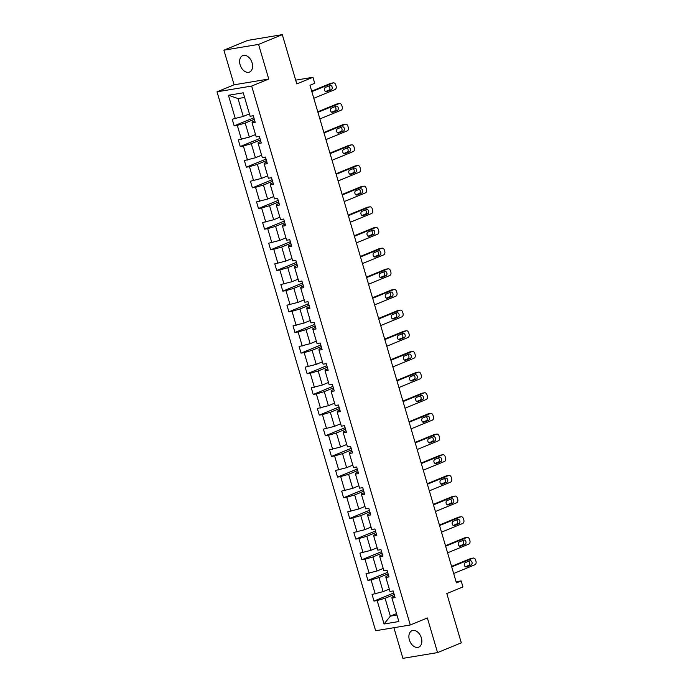 <?xml version="1.0" encoding="UTF-8"?>
<svg xmlns="http://www.w3.org/2000/svg" width="693" height="693" viewBox="0 0 693 693"><rect width="100%" height="100%" fill="white"/><g stroke="black" fill="none" stroke-linecap="round" stroke-linejoin="round"><path stroke-width="1.04" d="M421.361 637.924A8.896 5.994 -112.3 0 0 411.98 630.691A8.896 5.994 -112.3 0 0 409.372 639.908A8.896 5.994 -112.3 0 0 418.745 647.141A8.896 5.994 -112.3 0 0 421.361 637.924M252.105 62.846A8.896 5.994 -112.3 0 0 242.732 55.613A8.896 5.994 -112.3 0 0 240.116 64.839A8.896 5.994 -112.3 0 0 249.489 72.063A8.896 5.994 -112.3 0 0 252.105 62.846M223.908 50.165L234.104 84.797L268.754 79.037L258.567 44.404L223.908 50.165L247.652 40.411L282.302 34.65L296.803 83.922L312.941 77.287L295.694 80.154M258.567 44.404L282.302 34.65M393.893 627.702L402.91 658.35L437.56 652.589L461.304 642.835L446.803 593.563L462.941 586.936L461.166 580.907L456.098 581.748M217.013 91.822L375.623 630.743L410.282 624.982L251.663 86.062L217.013 91.822L234.104 84.797M394.187 594.507L385.074 598.258L390.341 616.138L384.052 623.995L377.157 600.545L374.012 601.074L393.737 592.965M396.517 613.6L390.341 616.138L396.942 615.038M385.074 598.258L377.157 600.545M388.106 573.847L378.993 577.598L383.125 591.631L372.063 594.447L374.012 601.074M375.208 593.927L371.076 579.885L367.931 580.405L387.656 572.305M382.025 553.187L372.912 556.929L377.044 570.971L365.982 573.787L367.931 580.405M369.126 573.267L364.994 559.225L361.85 559.745L381.574 551.645M375.944 532.527L366.831 536.269L370.963 550.311L359.901 553.127L361.85 559.745M363.045 552.607L358.913 538.565L355.769 539.085L375.493 530.985M369.863 511.867L360.75 515.609L364.882 529.651L353.82 532.467L355.769 539.085M356.964 531.938L352.832 517.905L349.688 518.425L369.412 510.317M363.782 491.207L354.669 494.949L358.801 508.991L347.739 511.806L349.688 518.425M350.883 511.278L346.751 497.245L343.607 497.765L363.331 489.656M357.701 470.538L348.588 474.289L352.72 488.331L341.658 491.138L343.607 497.765M344.802 490.618L340.67 476.576L337.534 477.105L357.25 468.996M351.62 449.878L342.507 453.629L346.639 467.662L335.585 470.478L337.534 477.105M338.721 469.958L334.589 455.916L331.453 456.444L351.169 448.336M345.538 429.218L336.426 432.969L340.558 447.002L329.504 449.818L331.453 456.444M332.64 449.298L328.508 435.256L325.372 435.776L345.088 427.676M339.457 408.558L330.344 412.3L334.476 426.342L323.423 429.158L325.372 435.776M326.559 428.638L322.427 414.596L319.291 415.116L339.007 407.016M333.376 387.898L324.263 391.64L328.395 405.682L317.342 408.498L319.291 415.116M320.478 407.978L316.346 393.936L313.21 394.456L332.926 386.356M327.295 367.238L318.182 370.98L322.314 385.022L311.261 387.837L313.21 394.456M314.397 387.309L310.265 373.276L307.129 373.796L326.845 365.687M321.214 346.578L312.101 350.32L316.233 364.362L305.18 367.169L307.129 373.796M308.316 366.649L304.184 352.616L301.048 353.135L320.764 345.027M315.133 325.909L306.02 329.66L310.152 343.693L299.099 346.509L301.048 353.135M302.235 345.989L298.103 331.947L294.967 332.475L314.683 324.367M309.052 305.249L299.939 309L304.071 323.033L293.018 325.849L294.967 332.475M296.154 325.329L292.022 311.287L288.886 311.807L308.602 303.707M302.971 284.589L293.858 288.331L297.99 302.373L286.937 305.189L288.886 311.807M290.072 304.669L285.94 290.627L282.805 291.147L302.52 283.047M296.89 263.929L287.777 267.671L291.909 281.713L280.856 284.528L282.805 291.147M283.991 284.009L279.859 269.967L276.724 270.487L296.439 262.387M290.809 243.269L281.696 247.011L285.828 261.053L274.774 263.868L276.724 270.487M277.91 263.34L273.778 249.307L270.642 249.826L290.358 241.718M284.728 222.609L275.615 226.351L279.747 240.393L268.693 243.208L270.642 249.826M271.829 242.68L267.697 228.647L264.561 229.166L284.277 221.058M278.647 201.94L269.534 205.691L273.666 219.733L262.612 222.54L264.561 229.166M265.748 222.02L261.616 207.987L258.48 208.506L278.196 200.398M272.566 181.28L263.453 185.031L267.585 199.064L256.531 201.88L258.48 208.506M259.667 201.36L255.535 187.318L252.399 187.846L272.115 179.738M266.484 160.62L257.372 164.371L261.504 178.404L250.45 181.219L252.399 187.846M253.586 180.7L249.454 166.658L246.318 167.178L266.034 159.078M260.403 139.96L251.29 143.702L255.422 157.744L244.369 160.559L246.318 167.178M247.505 160.04L243.373 145.998L240.237 146.518L259.953 138.418M254.322 119.3L245.209 123.042L249.341 137.084L238.288 139.899L240.237 146.518M241.424 139.38L237.292 125.338L234.156 125.857L253.872 117.758M244.603 97.444L238.002 98.545L243.26 116.424L232.207 119.239L234.156 125.857M235.343 118.711L228.439 95.27L243.243 92.81L250.138 116.259L253.274 115.731L255.223 122.358L252.087 122.878L256.219 136.919L259.355 136.4L261.304 143.018L258.168 143.538L262.3 157.58L265.436 157.06L267.385 163.678L264.25 164.198L268.382 178.24L271.517 177.72L273.466 184.338L270.331 184.866L274.463 198.9L277.598 198.38L279.548 205.007L276.412 205.526L280.544 219.56L283.68 219.04L285.629 225.667L282.493 226.187L286.625 240.228L289.761 239.7L291.71 246.327L288.574 246.847L292.706 260.889L295.842 260.36L297.791 266.987L294.655 267.507L298.787 281.549L301.923 281.029L303.872 287.647L300.736 288.167L304.868 302.209L308.004 301.689L309.953 308.307L306.817 308.827L310.949 322.869L314.085 322.349L316.034 328.967L312.898 329.496L317.03 343.529L320.166 343.009L322.115 349.636L318.979 350.156L323.111 364.189L326.247 363.669L328.196 370.296L325.06 370.816L329.192 384.858L332.328 384.329L334.277 390.956L331.141 391.476L335.273 405.518L338.409 404.998L340.358 411.616L337.222 412.136L341.354 426.178L344.49 425.658L346.439 432.276L343.304 432.796L347.436 446.838L350.571 446.318L352.52 452.936L349.385 453.465L353.517 467.498L356.652 466.978L358.602 473.596L355.466 474.125L359.598 488.158L362.734 487.638L364.683 494.265L361.547 494.785L365.679 508.818L368.815 508.298L370.764 514.925L367.628 515.445L371.76 529.487L374.896 528.958L376.845 535.585L373.709 536.105L377.841 550.147L380.977 549.627L382.926 556.245L379.79 556.765L383.922 570.807L387.058 570.287L389.007 576.905L385.871 577.425L390.003 591.467L393.139 590.947L395.088 597.565L391.952 598.094L398.847 621.534L384.052 623.995M312.941 77.287L314.717 83.316L309.97 85.265L456.418 582.856L461.166 580.907M385.871 577.425L385.923 576.446L388.556 575.363M389.301 589.093L383.125 591.631M378.993 577.598L371.076 579.885M379.79 556.765L379.842 555.786L382.475 554.703M383.22 568.433L377.044 570.971M372.912 556.929L364.994 559.225M373.709 536.105L373.761 535.117L376.394 534.043M377.139 547.773L370.963 550.311M366.831 536.269L358.913 538.565M367.628 515.445L367.68 514.457L370.313 513.383M371.058 527.113L364.882 529.651M360.75 515.609L352.832 517.905M361.547 494.785L361.599 493.797L364.232 492.714M364.977 506.453L358.801 508.991M354.669 494.949L346.751 497.245M355.466 474.125L355.518 473.137L358.151 472.054M358.896 485.784L352.72 488.331M348.588 474.289L340.67 476.576M349.385 453.465L349.437 452.477L352.07 451.394M352.815 465.124L346.639 467.662M342.507 453.629L334.589 455.916M343.304 432.796L343.356 431.817L345.989 430.734M346.734 444.464L340.558 447.002M336.426 432.969L328.508 435.256M337.222 412.136L337.274 411.148L339.908 410.074M340.653 423.804L334.476 426.342M330.344 412.3L322.427 414.596M331.141 391.476L331.193 390.488L333.827 389.414M334.572 403.144L328.395 405.682M324.263 391.64L316.346 393.936M325.06 370.816L325.112 369.828L327.746 368.745M328.491 382.484L322.314 385.022M318.182 370.98L310.265 373.276M318.979 350.156L319.031 349.168L321.665 348.085M322.41 361.824L316.233 364.362M312.101 350.32L304.184 352.616M312.898 329.496L312.95 328.508L315.584 327.425M316.329 341.155L310.152 343.693M306.02 329.66L298.103 331.947M306.817 308.827L306.869 307.848L309.502 306.765M310.247 320.495L304.071 323.033M299.939 309L292.022 311.287M300.736 288.167L300.788 287.188L303.421 286.105M304.166 299.835L297.99 302.373M293.858 288.331L285.94 290.627M294.655 267.507L294.707 266.519L297.34 265.445M298.085 279.175L291.909 281.713M287.777 267.671L279.859 269.967M288.574 246.847L288.626 245.859L291.259 244.785M292.004 258.515L285.828 261.053M281.696 247.011L273.778 249.307M282.493 226.187L282.545 225.199L285.178 224.116M285.923 237.855L279.747 240.393M275.615 226.351L267.697 228.647M276.412 205.526L276.464 204.539L279.097 203.456M279.842 217.186L273.666 219.733M269.534 205.691L261.616 207.987M270.331 184.866L270.383 183.879L273.016 182.796M273.761 196.526L267.585 199.064M263.453 185.031L255.535 187.318M264.25 164.198L264.302 163.219L266.935 162.136M267.68 175.866L261.504 178.404M257.372 164.371L249.454 166.658M258.168 143.538L258.22 142.55L260.854 141.476M261.599 155.206L255.422 157.744M251.29 143.702L243.373 145.998M252.087 122.878L252.139 121.89L254.773 120.816M255.526 134.546L249.341 137.084M245.209 123.042L237.292 125.338M268.754 79.037L251.663 86.062M437.56 652.589L427.373 617.957L410.282 624.982M249.445 113.886L243.26 116.424M391.952 598.094L392.004 597.106L394.638 596.023M238.002 98.545L228.439 95.27M311.85 91.658L333.056 82.943A2.781 2.027 80.6 0 1 333.376 82.857A2.781 2.027 80.6 0 1 335.733 84.815L336.122 86.14A2.781 2.027 80.6 0 1 335.005 89.57L313.799 98.285M333.376 82.857L331.037 83.247A2.781 2.027 -99.4 0 0 330.717 83.333L311.703 91.147M329.989 85.542A2.226 1.62 -99.4 0 1 330.249 85.473A2.226 1.62 -99.4 0 1 332.181 87.214A2.226 1.62 -99.4 0 1 331.237 89.778L326.68 91.658A2.226 1.62 -99.4 0 1 326.42 91.727A2.226 1.62 -99.4 0 1 324.489 89.986A2.226 1.62 -99.4 0 1 325.433 87.413L329.989 85.542M328.785 86.036A2.226 1.62 -99.4 0 1 329.911 88.202A2.226 1.62 -99.4 0 1 328.898 90.168L325.537 91.554M317.931 112.318L339.137 103.612A2.781 2.027 80.6 0 1 339.457 103.517A2.781 2.027 80.6 0 1 341.814 105.475L342.203 106.8A2.781 2.027 80.6 0 1 341.086 110.23L319.88 118.945M339.457 103.517L337.119 103.907A2.781 2.027 -99.4 0 0 336.798 103.993L317.784 111.807M336.07 106.202A2.226 1.62 -99.4 0 1 336.33 106.133A2.226 1.62 -99.4 0 1 338.262 107.874A2.226 1.62 -99.4 0 1 337.318 110.447L332.761 112.318A2.226 1.62 -99.4 0 1 332.501 112.387A2.226 1.62 -99.4 0 1 330.57 110.646A2.226 1.62 -99.4 0 1 331.514 108.082L336.07 106.202M334.866 106.696A2.226 1.62 -99.4 0 1 335.992 108.862A2.226 1.62 -99.4 0 1 334.979 110.828L331.618 112.214M324.012 132.987L345.218 124.272A2.781 2.027 80.6 0 1 345.538 124.177A2.781 2.027 80.6 0 1 347.895 126.135L348.284 127.46A2.781 2.027 80.6 0 1 347.167 130.89L325.961 139.605M345.538 124.177L343.2 124.567A2.781 2.027 -99.4 0 0 342.879 124.662L323.865 132.476M342.151 126.862A2.226 1.62 -99.4 0 1 342.411 126.793A2.226 1.62 -99.4 0 1 344.343 128.543A2.226 1.62 -99.4 0 1 343.399 131.107L338.842 132.978A2.226 1.62 -99.4 0 1 338.582 133.056A2.226 1.62 -99.4 0 1 336.651 131.306A2.226 1.62 -99.4 0 1 337.595 128.742L342.151 126.862M340.947 127.356A2.226 1.62 -99.4 0 1 342.073 129.522A2.226 1.62 -99.4 0 1 341.051 131.497L337.699 132.874M330.093 153.647L351.299 144.932A2.781 2.027 80.6 0 1 351.62 144.837A2.781 2.027 80.6 0 1 353.976 146.803L354.366 148.12A2.781 2.027 80.6 0 1 353.248 151.55L332.042 160.265M351.62 144.837L349.281 145.227A2.781 2.027 -99.4 0 0 348.96 145.322L329.946 153.136M348.232 147.531A2.226 1.62 -99.4 0 1 348.492 147.453A2.226 1.62 -99.4 0 1 350.424 149.203A2.226 1.62 -99.4 0 1 349.48 151.767L344.923 153.638A2.226 1.62 -99.4 0 1 344.664 153.716A2.226 1.62 -99.4 0 1 342.732 151.966A2.226 1.62 -99.4 0 1 343.676 149.402L348.232 147.531M347.028 148.025A2.226 1.62 -99.4 0 1 348.155 150.19A2.226 1.62 -99.4 0 1 347.132 152.157L343.78 153.534M336.174 174.307L357.38 165.592A2.781 2.027 80.6 0 1 357.701 165.497A2.781 2.027 80.6 0 1 360.057 167.463L360.447 168.789A2.781 2.027 80.6 0 1 359.329 172.21L338.123 180.925M357.701 165.497L355.362 165.887A2.781 2.027 -99.4 0 0 355.041 165.982L336.027 173.796M354.314 168.191A2.226 1.62 -99.4 0 1 354.573 168.113A2.226 1.62 -99.4 0 1 356.505 169.863A2.226 1.62 -99.4 0 1 355.561 172.427L351.004 174.298A2.226 1.62 -99.4 0 1 350.745 174.376A2.226 1.62 -99.4 0 1 348.813 172.626A2.226 1.62 -99.4 0 1 349.757 170.062L354.314 168.191M353.109 168.685A2.226 1.62 -99.4 0 1 354.236 170.85A2.226 1.62 -99.4 0 1 353.213 172.817L349.861 174.194M342.255 194.967L363.461 186.252A2.781 2.027 80.6 0 1 363.782 186.157A2.781 2.027 80.6 0 1 366.138 188.124L366.528 189.449A2.781 2.027 80.6 0 1 365.41 192.879L344.204 201.594M363.782 186.157L361.443 186.547A2.781 2.027 -99.4 0 0 361.122 186.642L342.108 194.456M360.395 188.851A2.226 1.62 -99.4 0 1 360.655 188.773A2.226 1.62 -99.4 0 1 362.578 190.523A2.226 1.62 -99.4 0 1 361.642 193.087L357.086 194.958A2.226 1.62 -99.4 0 1 356.826 195.036A2.226 1.62 -99.4 0 1 354.894 193.286A2.226 1.62 -99.4 0 1 355.838 190.722L360.395 188.851M359.191 189.345A2.226 1.62 -99.4 0 1 360.317 191.511A2.226 1.62 -99.4 0 1 359.295 193.477L355.942 194.854M348.336 215.627L369.542 206.912A2.781 2.027 80.6 0 1 369.863 206.826A2.781 2.027 80.6 0 1 372.219 208.784L372.609 210.109A2.781 2.027 80.6 0 1 371.491 213.539L350.286 222.254M369.863 206.826L367.524 207.216A2.781 2.027 -99.4 0 0 367.203 207.302L348.189 215.116M366.476 209.511A2.226 1.62 -99.4 0 1 366.736 209.442A2.226 1.62 -99.4 0 1 368.659 211.183A2.226 1.62 -99.4 0 1 367.723 213.747L363.167 215.627A2.226 1.62 -99.4 0 1 362.907 215.696A2.226 1.62 -99.4 0 1 360.975 213.955A2.226 1.62 -99.4 0 1 361.919 211.382L366.476 209.511M365.272 210.005A2.226 1.62 -99.4 0 1 366.398 212.171A2.226 1.62 -99.4 0 1 365.376 214.137L362.023 215.514M354.418 236.287L375.623 227.573A2.781 2.027 80.6 0 1 375.944 227.486A2.781 2.027 80.6 0 1 378.3 229.444L378.69 230.769A2.781 2.027 80.6 0 1 377.572 234.199L356.367 242.914M375.944 227.486L373.605 227.876A2.781 2.027 -99.4 0 0 373.284 227.962L354.27 235.776M372.557 230.171A2.226 1.62 -99.4 0 1 372.817 230.102A2.226 1.62 -99.4 0 1 374.74 231.843A2.226 1.62 -99.4 0 1 373.804 234.407L369.248 236.287A2.226 1.62 -99.4 0 1 368.988 236.356A2.226 1.62 -99.4 0 1 367.056 234.615A2.226 1.62 -99.4 0 1 368 232.042L372.557 230.171M371.353 230.665A2.226 1.62 -99.4 0 1 372.479 232.831A2.226 1.62 -99.4 0 1 371.457 234.797L368.104 236.183M360.499 256.947L381.704 248.241A2.781 2.027 80.6 0 1 382.025 248.146A2.781 2.027 80.6 0 1 384.381 250.104L384.771 251.429A2.781 2.027 80.6 0 1 383.653 254.859L362.448 263.574M382.025 248.146L379.686 248.536A2.781 2.027 -99.4 0 0 379.366 248.631L360.351 256.436M378.638 250.831A2.226 1.62 -99.4 0 1 378.898 250.762A2.226 1.62 -99.4 0 1 380.821 252.503A2.226 1.62 -99.4 0 1 379.885 255.076L375.329 256.947A2.226 1.62 -99.4 0 1 375.069 257.016A2.226 1.62 -99.4 0 1 373.137 255.275A2.226 1.62 -99.4 0 1 374.081 252.711L378.638 250.831M377.434 251.325A2.226 1.62 -99.4 0 1 378.56 253.491A2.226 1.62 -99.4 0 1 377.538 255.466L374.185 256.843M366.58 277.616L387.785 268.901A2.781 2.027 80.6 0 1 388.106 268.806A2.781 2.027 80.6 0 1 390.462 270.764L390.852 272.089A2.781 2.027 80.6 0 1 389.735 275.519L368.529 284.234M388.106 268.806L385.767 269.196A2.781 2.027 -99.4 0 0 385.447 269.291L366.432 277.105M384.719 271.5A2.226 1.62 -99.4 0 1 384.979 271.422A2.226 1.62 -99.4 0 1 386.902 273.172A2.226 1.62 -99.4 0 1 385.966 275.736L381.41 277.607A2.226 1.62 -99.4 0 1 381.15 277.685A2.226 1.62 -99.4 0 1 379.218 275.935A2.226 1.62 -99.4 0 1 380.162 273.371L384.719 271.5M383.515 271.994A2.226 1.62 -99.4 0 1 384.641 274.151A2.226 1.62 -99.4 0 1 383.619 276.126L380.266 277.503M372.661 298.276L393.867 289.561A2.781 2.027 80.6 0 1 394.187 289.466A2.781 2.027 80.6 0 1 396.543 291.432L396.933 292.749A2.781 2.027 80.6 0 1 395.816 296.18L374.61 304.894M394.187 289.466L391.848 289.856A2.781 2.027 -99.4 0 0 391.528 289.951L372.513 297.765M390.8 292.16A2.226 1.62 -99.4 0 1 391.06 292.082A2.226 1.62 -99.4 0 1 392.983 293.832A2.226 1.62 -99.4 0 1 392.047 296.396L387.491 298.267A2.226 1.62 -99.4 0 1 387.231 298.345A2.226 1.62 -99.4 0 1 385.299 296.595A2.226 1.62 -99.4 0 1 386.244 294.031L390.8 292.16M389.596 292.654A2.226 1.62 -99.4 0 1 390.722 294.82A2.226 1.62 -99.4 0 1 389.7 296.786L386.347 298.163M378.742 318.936L399.948 310.221A2.781 2.027 80.6 0 1 400.268 310.126A2.781 2.027 80.6 0 1 402.624 312.093L403.014 313.418A2.781 2.027 80.6 0 1 401.897 316.848L380.691 325.554M400.268 310.126L397.929 310.516A2.781 2.027 -99.4 0 0 397.6 310.611L378.595 318.425M396.881 312.82A2.226 1.62 -99.4 0 1 397.141 312.742A2.226 1.62 -99.4 0 1 399.064 314.492A2.226 1.62 -99.4 0 1 398.129 317.056L393.572 318.927A2.226 1.62 -99.4 0 1 393.312 319.005A2.226 1.62 -99.4 0 1 391.38 317.255A2.226 1.62 -99.4 0 1 392.325 314.691L396.881 312.82M395.677 313.314A2.226 1.62 -99.4 0 1 396.803 315.48A2.226 1.62 -99.4 0 1 395.781 317.446L392.429 318.823M384.823 339.596L406.029 330.882A2.781 2.027 80.6 0 1 406.349 330.795A2.781 2.027 80.6 0 1 408.705 332.753L409.095 334.078A2.781 2.027 80.6 0 1 407.978 337.508L386.772 346.223M406.349 330.795L404.01 331.176A2.781 2.027 -99.4 0 0 403.681 331.271L384.676 339.085M402.962 333.48A2.226 1.62 -99.4 0 1 403.222 333.402A2.226 1.62 -99.4 0 1 405.145 335.152A2.226 1.62 -99.4 0 1 404.21 337.716L399.653 339.587A2.226 1.62 -99.4 0 1 399.393 339.665A2.226 1.62 -99.4 0 1 397.461 337.915A2.226 1.62 -99.4 0 1 398.406 335.351L402.962 333.48M401.758 333.974A2.226 1.62 -99.4 0 1 402.884 336.14A2.226 1.62 -99.4 0 1 401.862 338.106L398.51 339.483M390.904 360.256L412.11 351.542A2.781 2.027 80.6 0 1 412.43 351.455A2.781 2.027 80.6 0 1 414.786 353.413L415.176 354.738A2.781 2.027 80.6 0 1 414.059 358.168L392.853 366.883M412.43 351.455L410.091 351.845A2.781 2.027 -99.4 0 0 409.762 351.931L390.757 359.745M409.043 354.14A2.226 1.62 -99.4 0 1 409.303 354.071A2.226 1.62 -99.4 0 1 411.226 355.812A2.226 1.62 -99.4 0 1 410.291 358.376L405.734 360.256A2.226 1.62 -99.4 0 1 405.474 360.325A2.226 1.62 -99.4 0 1 403.543 358.584A2.226 1.62 -99.4 0 1 404.487 356.011L409.043 354.14M407.839 354.634A2.226 1.62 -99.4 0 1 408.965 356.8A2.226 1.62 -99.4 0 1 407.943 358.766L404.591 360.152M396.985 380.916L418.191 372.21A2.781 2.027 80.6 0 1 418.511 372.115A2.781 2.027 80.6 0 1 420.868 374.073L421.257 375.398A2.781 2.027 80.6 0 1 420.14 378.828L398.934 387.543M418.511 372.115L416.172 372.505A2.781 2.027 -99.4 0 0 415.843 372.591L396.838 380.405M415.124 374.8A2.226 1.62 -99.4 0 1 415.384 374.731A2.226 1.62 -99.4 0 1 417.307 376.472A2.226 1.62 -99.4 0 1 416.372 379.045L411.815 380.916A2.226 1.62 -99.4 0 1 411.555 380.985A2.226 1.62 -99.4 0 1 409.624 379.244A2.226 1.62 -99.4 0 1 410.568 376.68L415.124 374.8M413.92 375.294A2.226 1.62 -99.4 0 1 415.046 377.46A2.226 1.62 -99.4 0 1 414.024 379.426L410.672 380.812M403.066 401.585L424.272 392.87A2.781 2.027 80.6 0 1 424.592 392.775A2.781 2.027 80.6 0 1 426.949 394.733L427.338 396.058A2.781 2.027 80.6 0 1 426.221 399.489L405.015 408.203M424.592 392.775L422.254 393.165A2.781 2.027 -99.4 0 0 421.924 393.26L402.919 401.074M421.205 395.46A2.226 1.62 -99.4 0 1 421.465 395.391A2.226 1.62 -99.4 0 1 423.388 397.141A2.226 1.62 -99.4 0 1 422.453 399.705L417.888 401.576A2.226 1.62 -99.4 0 1 417.636 401.645A2.226 1.62 -99.4 0 1 415.705 399.904A2.226 1.62 -99.4 0 1 416.649 397.34L421.205 395.46M420.001 395.954A2.226 1.62 -99.4 0 1 421.127 398.12A2.226 1.62 -99.4 0 1 420.105 400.095L416.753 401.472M409.147 422.245L430.353 413.53A2.781 2.027 80.6 0 1 430.674 413.435A2.781 2.027 80.6 0 1 433.03 415.402L433.42 416.718A2.781 2.027 80.6 0 1 432.302 420.149L411.096 428.863M430.674 413.435L428.335 413.825A2.781 2.027 -99.4 0 0 428.005 413.92L409 421.734M427.286 416.129A2.226 1.62 -99.4 0 1 427.546 416.051A2.226 1.62 -99.4 0 1 429.469 417.801A2.226 1.62 -99.4 0 1 428.534 420.365L423.969 422.236A2.226 1.62 -99.4 0 1 423.718 422.314A2.226 1.62 -99.4 0 1 421.786 420.564A2.226 1.62 -99.4 0 1 422.721 418L427.286 416.129M426.082 416.623A2.226 1.62 -99.4 0 1 427.209 418.789A2.226 1.62 -99.4 0 1 426.186 420.755L422.834 422.132M415.228 442.905L436.434 434.19A2.781 2.027 80.6 0 1 436.755 434.095A2.781 2.027 80.6 0 1 439.111 436.062L439.501 437.387A2.781 2.027 80.6 0 1 438.383 440.809L417.177 449.523M436.755 434.095L434.416 434.485A2.781 2.027 -99.4 0 0 434.087 434.58L415.081 442.394M433.368 436.789A2.226 1.62 -99.4 0 1 433.627 436.711A2.226 1.62 -99.4 0 1 435.55 438.461A2.226 1.62 -99.4 0 1 434.615 441.025L430.05 442.896A2.226 1.62 -99.4 0 1 429.799 442.974A2.226 1.62 -99.4 0 1 427.867 441.224A2.226 1.62 -99.4 0 1 428.802 438.66L433.368 436.789M432.163 437.283A2.226 1.62 -99.4 0 1 433.29 439.449A2.226 1.62 -99.4 0 1 432.267 441.415L428.915 442.792M421.309 463.565L442.515 454.851A2.781 2.027 80.6 0 1 442.836 454.755A2.781 2.027 80.6 0 1 445.192 456.722L445.582 458.047A2.781 2.027 80.6 0 1 444.464 461.477L423.258 470.183M442.836 454.755L440.497 455.145A2.781 2.027 -99.4 0 0 440.168 455.24L421.162 463.054M439.449 457.449A2.226 1.62 -99.4 0 1 439.709 457.371A2.226 1.62 -99.4 0 1 441.632 459.121A2.226 1.62 -99.4 0 1 440.696 461.685L436.131 463.556A2.226 1.62 -99.4 0 1 435.88 463.634A2.226 1.62 -99.4 0 1 433.948 461.885A2.226 1.62 -99.4 0 1 434.883 459.32L439.449 457.449M438.245 457.943A2.226 1.62 -99.4 0 1 439.371 460.109A2.226 1.62 -99.4 0 1 438.348 462.075L434.996 463.452M427.39 484.225L448.596 475.511A2.781 2.027 80.6 0 1 448.917 475.424A2.781 2.027 80.6 0 1 451.273 477.382L451.663 478.707A2.781 2.027 80.6 0 1 450.545 482.137L429.339 490.852M448.917 475.424L446.578 475.814A2.781 2.027 -99.4 0 0 446.249 475.9L427.243 483.714M445.53 478.109A2.226 1.62 -99.4 0 1 445.79 478.04A2.226 1.62 -99.4 0 1 447.713 479.781A2.226 1.62 -99.4 0 1 446.777 482.345L442.212 484.225A2.226 1.62 -99.4 0 1 441.961 484.294A2.226 1.62 -99.4 0 1 440.029 482.545A2.226 1.62 -99.4 0 1 440.965 479.98L445.53 478.109M444.326 478.603A2.226 1.62 -99.4 0 1 445.452 480.769A2.226 1.62 -99.4 0 1 444.43 482.735L441.077 484.112M433.471 504.885L454.677 496.171A2.781 2.027 80.6 0 1 454.998 496.084A2.781 2.027 80.6 0 1 457.354 498.042L457.744 499.367A2.781 2.027 80.6 0 1 456.626 502.797L435.421 511.512M454.998 496.084L452.659 496.474A2.781 2.027 -99.4 0 0 452.33 496.56L433.324 504.374M451.611 498.769A2.226 1.62 -99.4 0 1 451.871 498.7A2.226 1.62 -99.4 0 1 453.794 500.441A2.226 1.62 -99.4 0 1 452.858 503.005L448.293 504.885A2.226 1.62 -99.4 0 1 448.042 504.954A2.226 1.62 -99.4 0 1 446.11 503.213A2.226 1.62 -99.4 0 1 447.046 500.641L451.611 498.769M450.407 499.263A2.226 1.62 -99.4 0 1 451.533 501.429A2.226 1.62 -99.4 0 1 450.511 503.395L447.158 504.781M439.553 525.545L460.758 516.839A2.781 2.027 80.6 0 1 461.079 516.744A2.781 2.027 80.6 0 1 463.435 518.702L463.825 520.027A2.781 2.027 80.6 0 1 462.707 523.458L441.502 532.172M461.079 516.744L458.74 517.134A2.781 2.027 -99.4 0 0 458.411 517.221L439.405 525.034M457.692 519.429A2.226 1.62 -99.4 0 1 457.952 519.36A2.226 1.62 -99.4 0 1 459.875 521.101A2.226 1.62 -99.4 0 1 458.939 523.674L454.374 525.545A2.226 1.62 -99.4 0 1 454.114 525.615A2.226 1.62 -99.4 0 1 452.191 523.873A2.226 1.62 -99.4 0 1 453.127 521.309L457.692 519.429M456.488 519.923A2.226 1.62 -99.4 0 1 457.614 522.089A2.226 1.62 -99.4 0 1 456.592 524.064L453.239 525.441M445.634 546.214L466.839 537.499A2.781 2.027 80.6 0 1 467.16 537.404A2.781 2.027 80.6 0 1 469.516 539.362L469.906 540.687A2.781 2.027 80.6 0 1 468.789 544.118L447.583 552.832M467.16 537.404L464.821 537.794A2.781 2.027 -99.4 0 0 464.492 537.889L445.486 545.703M463.773 540.098A2.226 1.62 -99.4 0 1 464.024 540.02A2.226 1.62 -99.4 0 1 465.956 541.77A2.226 1.62 -99.4 0 1 465.02 544.334L460.455 546.205A2.226 1.62 -99.4 0 1 460.195 546.283A2.226 1.62 -99.4 0 1 458.272 544.533A2.226 1.62 -99.4 0 1 459.208 541.969L463.773 540.098M462.569 540.592A2.226 1.62 -99.4 0 1 463.695 542.749A2.226 1.62 -99.4 0 1 462.673 544.724L459.32 546.101M451.715 566.874L472.921 558.16A2.781 2.027 80.6 0 1 473.241 558.064A2.781 2.027 80.6 0 1 475.597 560.031L475.987 561.347A2.781 2.027 80.6 0 1 474.87 564.778L453.664 573.492M473.241 558.064L470.902 558.454A2.781 2.027 -99.4 0 0 470.573 558.549L451.567 566.363M469.854 560.758A2.226 1.62 -99.4 0 1 470.105 560.68A2.226 1.62 -99.4 0 1 472.037 562.43A2.226 1.62 -99.4 0 1 471.101 564.994L466.536 566.865A2.226 1.62 -99.4 0 1 466.276 566.943A2.226 1.62 -99.4 0 1 464.353 565.193A2.226 1.62 -99.4 0 1 465.289 562.629L469.854 560.758M468.65 561.252A2.226 1.62 -99.4 0 1 469.776 563.418A2.226 1.62 -99.4 0 1 468.754 565.384L465.401 566.761M330.717 83.333L333.056 82.943M331.237 89.778L328.898 90.168M326.68 91.658L326.152 91.745M336.798 103.993L339.137 103.612M337.318 110.447L334.979 110.828M332.761 112.318L332.233 112.405M342.879 124.662L345.218 124.272M343.399 131.107L341.051 131.497M338.842 132.978L338.314 133.065M348.96 145.322L351.299 144.932M349.48 151.767L347.132 152.157M344.923 153.638L344.395 153.725M355.041 165.982L357.38 165.592M355.561 172.427L353.213 172.817M351.004 174.298L350.476 174.385M361.122 186.642L363.461 186.252M361.642 193.087L359.295 193.477M357.086 194.958L356.557 195.054M367.203 207.302L369.542 206.912M367.723 213.747L365.376 214.137M363.167 215.627L362.638 215.714M373.284 227.962L375.623 227.573M373.804 234.407L371.457 234.797M369.248 236.287L368.719 236.374M379.366 248.631L381.704 248.241M379.885 255.076L377.538 255.466M375.329 256.947L374.8 257.034M385.447 269.291L387.785 268.901M385.966 275.736L383.619 276.126M381.41 277.607L380.881 277.694M391.528 289.951L393.867 289.561M392.047 296.396L389.7 296.786M387.491 298.267L386.963 298.354M397.6 310.611L399.948 310.221M398.129 317.056L395.781 317.446M393.572 318.927L393.044 319.014M403.681 331.271L406.029 330.882M404.21 337.716L401.862 338.106M399.653 339.587L399.125 339.683M409.762 351.931L412.11 351.542M410.291 358.376L407.943 358.766M405.734 360.256L405.206 360.343M415.843 372.591L418.191 372.21M416.372 379.045L414.024 379.426M411.815 380.916L411.278 381.003M421.924 393.26L424.272 392.87M422.453 399.705L420.105 400.095M417.888 401.576L417.359 401.663M428.005 413.92L430.353 413.53M428.534 420.365L426.186 420.755M423.969 422.236L423.44 422.323M434.087 434.58L436.434 434.19M434.615 441.025L432.267 441.415M430.05 442.896L429.521 442.983M440.168 455.24L442.515 454.851M440.696 461.685L438.348 462.075M436.131 463.556L435.602 463.652M446.249 475.9L448.596 475.511M446.777 482.345L444.43 482.735M442.212 484.225L441.684 484.312M452.33 496.56L454.677 496.171M452.858 503.005L450.511 503.395M448.293 504.885L447.765 504.972M458.411 517.221L460.758 516.839M458.939 523.674L456.592 524.064M454.374 525.545L453.846 525.632M464.492 537.889L466.839 537.499M465.02 544.334L462.673 544.724M460.455 546.205L459.927 546.292M470.573 558.549L472.921 558.16M471.101 564.994L468.754 565.384M466.536 566.865L466.008 566.952"/></g></svg>
